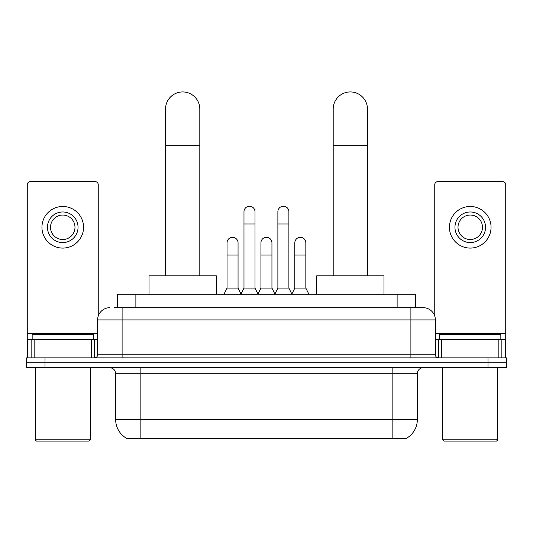 <?xml version="1.0" encoding="UTF-8"?>
<svg xmlns="http://www.w3.org/2000/svg" width="533" height="533" viewBox="0 0 533 533"><rect width="100%" height="100%" fill="white"/><g stroke="black" fill="none" stroke-linecap="round" stroke-linejoin="round"><path stroke-width="0.8" d="M117.52 307.681L117.52 294.216L415.48 294.216L415.48 307.681M406.619 438.186L406.619 438.619L126.381 438.619L126.381 438.186M115.674 419.651L140.152 419.651L140.152 373.76L115.674 373.76L115.674 419.651A21.413 21.413 0 0 0 126.261 438.126C127.847 438.739 132.477 438.739 140.152 438.126L392.848 438.126C400.516 438.739 405.147 438.739 406.739 438.126A21.413 21.413 0 0 0 417.326 419.651L417.326 373.76A6.116 6.116 0 0 1 423.442 367.643M45.005 357.85L506.35 357.85L506.35 362.746L26.65 362.746L26.65 367.643L45.005 367.643L45.005 362.746L26.65 362.746L26.65 357.85L45.005 357.85L45.005 362.746L506.35 362.746L506.35 367.643L45.005 367.643M114.428 307.681L418.851 307.681M114.149 307.681L122.104 307.681L122.104 319.913L97.626 319.913L97.626 354.791A3.058 3.058 0 0 1 94.568 357.85M109.865 307.681A12.239 12.239 0 0 0 97.626 319.913M423.135 307.681A12.239 12.239 0 0 1 435.374 319.913L410.896 319.913L410.896 307.681L422.949 307.681M435.374 319.913L435.374 354.791C435.554 356.65 436.574 357.67 438.432 357.85M506.35 357.85L506.35 362.746M91.356 357.85L91.356 339.494L34.145 339.494L34.145 357.85M98.239 316.096L98.239 184.691A3.058 3.058 0 0 0 95.18 181.633L30.321 181.633A3.058 3.058 0 0 0 27.263 184.691L27.263 339.494L34.145 339.494M91.356 339.494L97.626 339.494M27.263 357.85L27.263 339.494M62.747 211.981A15.297 15.297 0 0 0 47.45 227.278A15.297 15.297 0 0 0 62.747 242.575A15.297 15.297 0 0 0 78.045 227.278A15.297 15.297 0 0 0 62.747 211.981M62.747 215.046A12.239 12.239 0 0 0 50.515 227.278A12.239 12.239 0 0 0 62.747 239.517A12.239 12.239 0 0 0 74.986 227.278A12.239 12.239 0 0 0 62.747 215.046M62.747 248.085A20.8 20.8 0 0 0 83.554 227.278A20.8 20.8 0 0 0 62.747 206.478A20.8 20.8 0 0 0 41.947 227.278A20.8 20.8 0 0 0 62.747 248.085M89.058 441.064L36.437 441.064L35.218 439.838L90.284 439.838L89.058 441.064M35.218 367.643L35.218 439.838M90.284 367.643L90.284 439.838M93.342 339.494L93.342 334.597L32.16 334.597L32.16 339.494M165.543 275.861L165.543 109.065A17.129 17.129 0 0 1 182.672 91.936A17.129 17.129 0 0 1 199.808 109.065A17.129 17.129 0 0 0 182.672 91.936M199.808 275.861L199.808 109.065M216.325 294.216L216.325 275.861L149.02 275.861L149.02 294.216M333.192 275.861L333.192 109.065A17.129 17.129 0 0 1 350.328 91.936A17.129 17.129 0 0 1 367.457 109.065A17.129 17.129 0 0 0 350.328 91.936M367.457 275.861L367.457 109.065M383.98 294.216L383.98 275.861L316.675 275.861L316.675 294.216M240.923 294.216L243.981 288.1L254.994 288.1L258.059 294.216M254.994 288.1L254.994 211.741A5.51 5.51 0 0 0 249.491 206.231A5.51 5.51 0 0 1 249.837 206.244M243.981 288.1L243.981 223.973L254.994 223.973M243.981 223.973L243.981 211.741A5.51 5.51 0 0 1 249.491 206.231M274.821 294.216L277.88 288.1L288.893 288.1L291.951 294.216M288.893 288.1L288.893 211.741A5.51 5.51 0 0 0 283.389 206.231A5.51 5.51 0 0 1 283.736 206.244M277.88 288.1L277.88 223.973L288.893 223.973M277.88 223.973L277.88 211.741A5.51 5.51 0 0 1 283.389 206.231M223.973 294.216L227.038 288.1L238.051 288.1L241.016 294.036M238.051 288.1L238.051 242.821A5.51 5.51 0 0 0 232.888 237.325A5.51 5.51 0 0 1 238.051 242.821M227.038 288.1L227.038 255.06L238.051 255.06M227.038 255.06L227.038 242.821A5.51 5.51 0 0 1 232.888 237.325M257.965 294.036L260.93 288.1L271.943 288.1L274.915 294.036M271.943 288.1L271.943 242.821A5.51 5.51 0 0 0 266.786 237.325A5.51 5.51 0 0 1 271.943 242.821M260.93 288.1L260.93 255.06L271.943 255.06M260.93 255.06L260.93 242.821A5.51 5.51 0 0 1 266.786 237.325M291.864 294.036L294.829 288.1L305.842 288.1L308.9 294.216M305.842 288.1L305.842 242.821A5.51 5.51 0 0 0 300.679 237.325A5.51 5.51 0 0 1 305.842 242.821M294.829 288.1L294.829 255.06L305.842 255.06M294.829 255.06L294.829 242.821A5.51 5.51 0 0 1 300.679 237.325M498.855 357.85L498.855 339.494L441.644 339.494L441.644 357.85M505.737 357.85L505.737 339.494L505.737 357.85M498.855 339.494L505.737 339.494L505.737 184.691A3.058 3.058 0 0 0 502.679 181.633L437.82 181.633A3.058 3.058 0 0 0 434.761 184.691L434.761 316.096M435.374 339.494L441.644 339.494M470.253 211.981A15.297 15.297 0 0 0 454.955 227.278A15.297 15.297 0 0 0 470.253 242.575A15.297 15.297 0 0 0 485.55 227.278A15.297 15.297 0 0 0 470.253 211.981M470.253 215.046A12.239 12.239 0 0 0 458.014 227.278A12.239 12.239 0 0 0 470.253 239.517A12.239 12.239 0 0 0 482.485 227.278A12.239 12.239 0 0 0 470.253 215.046M470.253 248.085A20.8 20.8 0 0 0 491.053 227.278A20.8 20.8 0 0 0 470.253 206.478A20.8 20.8 0 0 0 449.446 227.278A20.8 20.8 0 0 0 470.253 248.085M496.563 441.064L443.942 441.064L442.716 439.838L497.782 439.838L496.563 441.064M442.716 367.643L442.716 439.838M497.782 367.643L497.782 439.838M500.84 339.494L500.84 334.597L439.658 334.597L439.658 339.494M390.096 438.619L390.096 438.013M142.904 438.619L142.904 438.013M135.875 307.681L135.875 294.216M397.125 307.681L397.125 294.216M392.848 367.643L392.848 373.76L140.152 373.76L140.152 367.643M417.326 373.76L392.848 373.76L392.848 419.651L417.326 419.651M392.848 438.126L392.848 419.651L140.152 419.651L140.152 438.126M487.995 367.643L487.995 357.85M122.104 357.85L122.104 354.791L435.374 354.791M97.626 354.791L122.104 354.791L122.104 319.913L410.896 319.913L410.896 357.85M97.626 333.378L27.263 333.378M94.368 339.494L94.368 357.85M27.31 339.494L27.31 357.85M31.134 357.85L31.134 339.494M165.543 145.782L199.808 145.782M333.192 145.782L367.457 145.782M505.737 333.378L435.374 333.378M505.69 357.85L505.69 339.494M501.866 339.494L501.866 357.85M438.632 357.85L438.632 339.494M115.674 373.76C115.315 370.042 113.276 368.003 109.558 367.643"/></g></svg>
